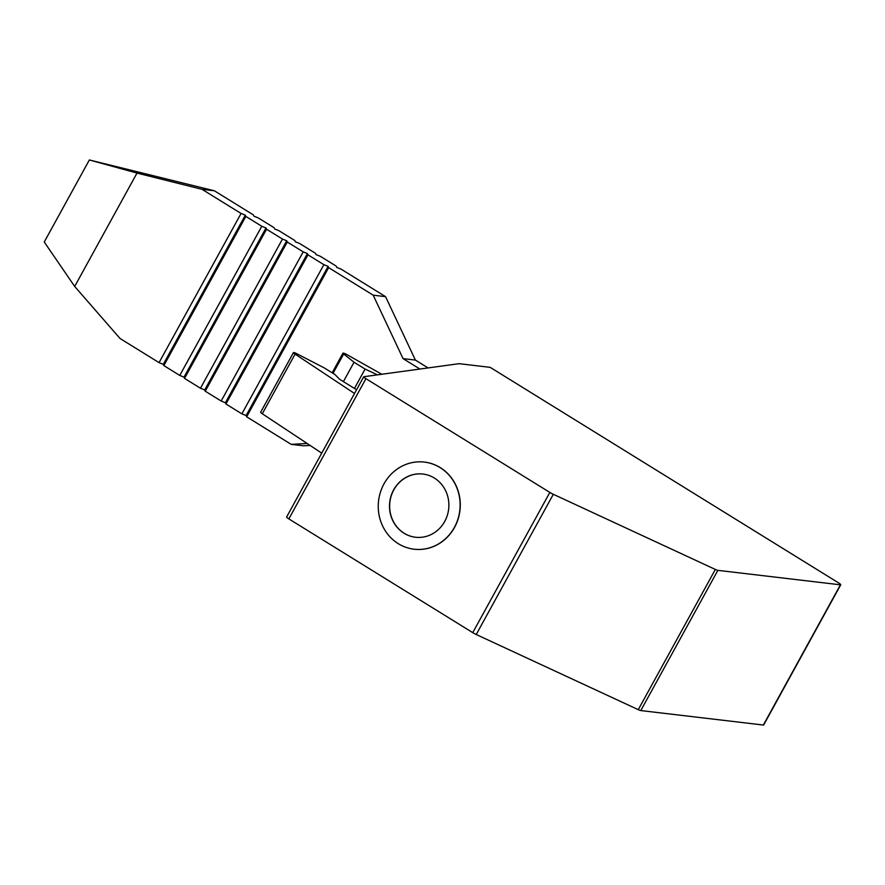<?xml version="1.0" encoding="UTF-8"?>
<svg xmlns="http://www.w3.org/2000/svg" width="885" height="885" viewBox="0 0 885 885"><rect width="100%" height="100%" fill="white"/><g stroke="black" fill="none" stroke-linecap="round" stroke-linejoin="round"><path stroke-width="1.33" d="M415.53 537.25A31.827 29.67 96.7 0 1 393.803 489.87A31.827 29.67 96.7 0 1 422.997 474.05M444.724 521.431A31.827 29.67 96.7 0 1 415.452 537.239A31.827 29.67 96.7 0 1 393.659 489.847A31.827 29.67 96.7 0 1 422.919 474.039A31.827 29.67 96.7 0 1 444.724 521.431M383.99 483.874A43.863 40.898 96.7 0 1 424.335 462.081A43.863 40.898 96.7 0 1 454.381 527.405A43.863 40.898 96.7 0 1 414.047 549.198A43.863 40.898 96.7 0 1 383.99 483.874M424.402 462.092A43.863 40.898 96.7 0 1 424.479 462.092A43.863 40.898 96.7 0 1 454.536 527.427A43.863 40.898 96.7 0 1 414.202 549.22A43.863 40.898 96.7 0 1 414.125 549.209M310.104 445.443L303.544 445.808L291.187 444.347L307.117 443.474M202.045 189.335L241.063 213.462L159.057 362.629L120.05 338.501L74.683 286.452L44.25 242.003L89.352 159.964L214.402 190.795L202.045 189.335L136.998 173.084L89.352 159.964M428.097 367.928L415.408 360.084L403.051 358.624L419.91 369.045M415.408 360.084L385.55 296.641L373.193 295.181L403.051 358.624M385.55 296.641L341.013 269.095L336.765 267.403L336.234 266.142L320.315 256.296L316.067 254.592L315.525 253.331L299.606 243.486L295.369 241.793L294.827 240.532L278.908 230.686L274.66 228.983L274.129 227.722L258.199 217.876L253.962 216.183L253.42 214.922L214.402 190.795M159.057 362.629L163.305 364.321L163.847 365.582L179.766 375.428L184.014 377.132L184.545 378.393L200.464 388.238L204.712 389.931L205.254 391.192L221.173 401.038L225.409 402.741L225.952 404.002L241.87 413.848L246.118 415.541L328.125 266.374L328.656 267.635L373.193 295.181M246.118 415.541L246.649 416.802L328.656 267.635M241.87 413.848L323.877 264.681L328.125 266.374M225.952 404.002L307.958 254.836L323.877 264.681M225.409 402.741L307.416 253.575L307.958 254.836M221.173 401.038L303.179 251.871L307.416 253.575M205.254 391.192L287.249 242.025L303.179 251.871M204.712 389.931L286.718 240.764L287.249 242.025M200.464 388.238L282.47 239.072L286.718 240.764M184.545 378.393L266.551 229.226L282.47 239.072M184.014 377.132L266.009 227.965L266.551 229.226M179.766 375.428L261.772 226.272L266.009 227.965M163.847 365.582L245.842 216.416L261.772 226.272M163.305 364.321L245.311 215.166L245.842 216.416M241.063 213.462L245.311 215.166M354.531 393.482L295.092 354.1A4.303 0.62 -151.2 0 1 293.455 352.584A4.303 0.62 -151.2 0 1 296.84 353.746L323.943 367.729L334.984 374.554L339.552 379.234L356.578 389.765M377.464 374.864L365.096 369.067L354.055 362.231L343.668 354A4.303 0.62 -151.2 0 1 342.96 353.148A4.303 0.62 -151.2 0 1 347.285 354.83L381.811 374.266M293.455 352.584L260.655 412.255A4.303 0.62 28.8 0 0 262.292 413.76L321.731 453.142M840.429 584.819L717.868 570.349A5.155 0.741 -151.2 0 1 715.345 569.442L553.313 494.295A5.155 0.741 -151.2 0 1 549.839 492.425L365.925 378.68A4.303 0.62 -151.2 0 1 363.702 376.789A4.303 0.62 -151.2 0 1 363.835 376.722L459.138 363.68L490.168 367.341L838.526 582.861A4.303 0.62 -151.2 0 1 840.75 584.753A4.303 0.62 -151.2 0 1 840.429 584.819L763.346 725.036L640.784 710.567A5.155 0.741 -151.2 0 1 638.262 709.659L476.23 634.512A5.155 0.741 -151.2 0 1 472.756 632.642L288.842 518.898A4.303 0.62 -151.2 0 1 286.618 517.006L363.702 376.789M840.75 584.753L763.667 724.97A4.303 0.62 -151.2 0 1 763.346 725.036M343.402 381.612L354.055 362.231M354.442 388.449L365.096 369.067M74.683 286.452L136.998 173.084M246.649 416.802L291.187 444.347M640.784 710.567L717.868 570.349M333.026 373.348L343.668 354M262.292 413.76L295.092 354.1M288.842 518.898L365.925 378.68M472.756 632.642L549.839 492.425M476.23 634.512L553.313 494.295M638.262 709.659L715.345 569.442M332.152 372.806L342.96 353.148"/></g></svg>
